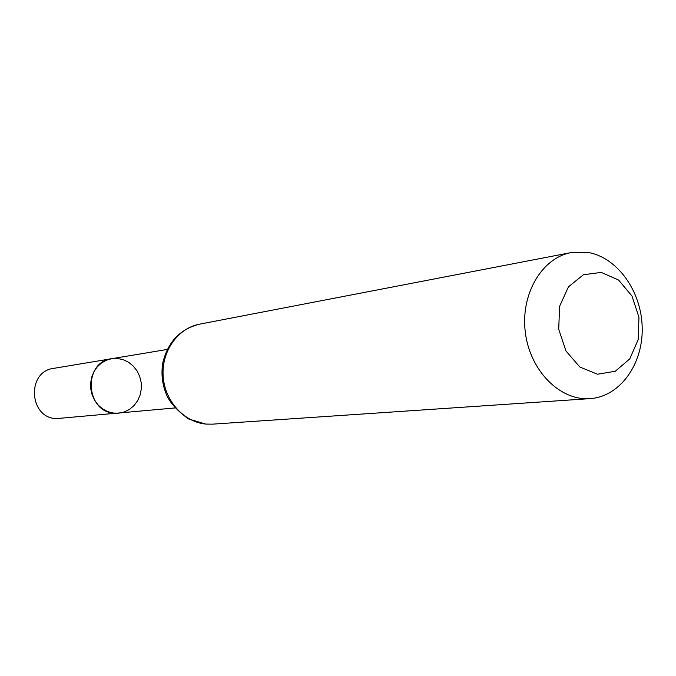 <?xml version="1.0" encoding="UTF-8"?>
<svg xmlns="http://www.w3.org/2000/svg" width="676" height="676" viewBox="0 0 676 676"><rect width="100%" height="100%" fill="white"/><g stroke="black" fill="none" stroke-linecap="round" stroke-linejoin="round"><path stroke-width="1.01" d="M118.689 413.18L113.129 413.044L107.704 411.6L102.659 408.929L98.257 405.135L94.699 400.412L92.173 394.978L90.795 389.106L90.626 383.072L91.691 377.174L93.922 371.699L97.217 366.907L101.408 363.037L106.284 360.257L111.624 358.711C82.818 361.939 85.328 412.098 114.396 413.188L118.689 413.18L124.384 411.921L129.631 409.293L134.152 405.439L137.718 400.564L140.152 394.936L141.326 388.827L141.183 382.574L139.721 376.49L137.034 370.879L133.248 366.054L128.558 362.251L123.201 359.683L117.455 358.474L111.624 358.711L53.598 368.378C26.567 371.437 28.814 417.683 56.083 418.647L174.847 407.958M601.294 272.411L618.608 280.058L632.001 296.063L638.955 317.281L638.169 339.639L629.77 358.88L615.295 371.259L597.491 374.225L579.856 367.034L565.956 350.971L558.706 329.229L559.618 306.27L568.474 286.801L583.396 274.752L601.294 272.411M587.376 252.334C617.137 256.948 641.608 291.179 642.2 327.733C643.121 364.305 619.884 396.711 590.047 398.629C560.252 400.995 530.145 370.972 525.379 332.761C520.241 294.609 541.696 257.894 571.119 252.587L587.376 252.334M206.087 424.089L212.467 424.156L205.791 424.089L188.604 418.959C177.78 411.194 170.546 403.445 166.93 395.714C162.316 385.126 160.947 374.132 162.831 362.742C167.868 341.921 180.095 329.068 199.504 324.184C177.864 328.198 161.42 351.309 163.136 376.11C164.64 400.919 184.007 422.297 206.087 424.089M167.259 349.441L111.624 358.711M571.119 252.587L199.504 324.184M590.047 398.629L212.467 424.156"/></g></svg>
